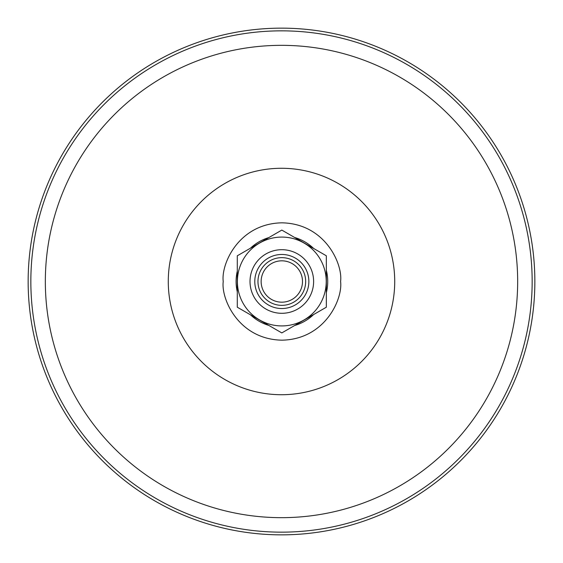 <?xml version="1.0" encoding="UTF-8"?>
<svg xmlns="http://www.w3.org/2000/svg" width="563" height="563" viewBox="0 0 563 563"><rect width="100%" height="100%" fill="white"/><g stroke="black" fill="none" stroke-linecap="round" stroke-linejoin="round"><path stroke-width="0.84" d="M223.237 281.5L223.237 281.5C220.886 264.336 238.487 223.624 281.915 222.828C325.344 223.631 342.944 264.336 340.587 281.5C342.944 298.664 325.344 339.369 281.915 340.172C238.487 339.376 220.886 298.664 223.237 281.5L223.237 281.5M28.15 281.5A253.35 253.35 0 0 1 408.175 62.092A253.35 253.35 0 0 1 408.175 500.908A253.35 253.35 0 0 1 28.15 281.5M281.817 332.916L326.343 307.208L326.343 255.792L281.817 230.084L237.29 255.792L237.29 307.208L281.817 332.916M326.23 281.5A44.414 44.414 0 0 1 259.606 319.967A44.414 44.414 0 0 1 259.606 243.033A44.414 44.414 0 0 1 326.23 281.5M313.619 281.5A31.802 31.802 0 0 0 281.817 249.698A31.802 31.802 0 0 0 250.014 281.5A31.802 31.802 0 0 0 281.817 313.302A31.802 31.802 0 0 0 313.619 281.5M254.786 281.5A27.031 27.031 0 0 0 295.336 304.914A27.031 27.031 0 0 0 295.336 258.086A27.031 27.031 0 0 0 254.786 281.5M257.967 281.5A23.85 23.85 0 0 0 281.817 305.35A23.85 23.85 0 0 0 305.667 281.5A23.85 23.85 0 0 0 281.817 257.65A23.85 23.85 0 0 0 257.967 281.5M261.141 281.5A20.669 20.669 0 0 0 292.155 299.403A20.669 20.669 0 0 0 292.155 263.597A20.669 20.669 0 0 0 261.141 281.5M394.719 281.5A113.219 113.219 0 0 0 224.89 183.447A113.219 113.219 0 0 0 224.89 379.553A113.219 113.219 0 0 0 394.719 281.5M517.664 281.5A236.164 236.164 0 0 0 163.418 76.976A236.164 236.164 0 0 0 163.418 486.024A236.164 236.164 0 0 0 517.664 281.5M532.155 281.5A250.655 250.655 0 0 0 281.5 30.845A250.655 250.655 0 0 0 30.845 281.5A250.655 250.655 0 0 0 281.5 532.155A250.655 250.655 0 0 0 532.155 281.5M237.29 271.127A45.814 45.814 90 0 0 237.29 291.873M250.465 314.808A45.814 45.814 90 0 0 268.79 325.393M294.646 325.505A45.814 45.814 90 0 0 313.654 314.527M326.343 292.669A45.814 45.814 90 0 0 326.343 270.331M313.654 248.473A45.814 45.814 90 0 0 294.646 237.495M268.79 237.607A45.814 45.814 90 0 0 250.465 248.192"/></g></svg>
